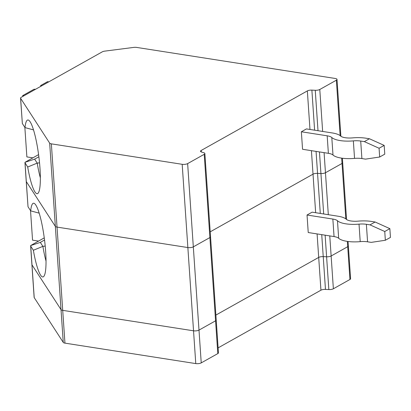 <?xml version="1.0" encoding="UTF-8"?>
<svg xmlns="http://www.w3.org/2000/svg" width="411" height="411" viewBox="0 0 411 411"><rect width="100%" height="100%" fill="white"/><g stroke="black" fill="none" stroke-linecap="round" stroke-linejoin="round"><path stroke-width="0.62" d="M217.804 353.594A3.951 1.295 -3.9 0 0 218.452 352.808L210.545 236.777A3.951 1.295 176.1 0 1 209.893 237.558L217.804 353.594L201.231 362.887L198.996 330.105A3.951 1.295 176.1 0 1 193.535 330.809L62.713 310.351A3.951 1.295 176.1 0 1 61.023 309.632L31.981 264.833L61.023 309.632A3.951 1.295 -3.9 0 0 62.713 310.351L193.535 330.809A3.951 1.295 -3.9 0 0 198.996 330.105L215.57 320.811A3.951 1.295 -3.9 0 0 216.217 320.025A3.951 1.295 176.1 0 1 215.57 320.811L198.996 330.105L193.319 246.857A3.951 1.295 176.1 0 1 187.863 247.556L57.037 227.098A3.951 1.295 176.1 0 1 55.346 226.379L26.304 181.585A3.951 1.295 176.1 0 1 26.227 181.359L28.02 206.759L26.304 181.585L55.346 226.379L49.669 143.131L20.632 98.337A3.951 1.295 176.1 0 1 20.55 98.106A3.951 1.295 176.1 0 1 21.197 97.325L102.308 51.832A3.951 1.295 176.1 0 1 104.805 51.123L133.714 47.409A3.951 1.295 176.1 0 1 136.673 47.419L335.237 78.465A3.951 1.295 176.1 0 1 337.01 79.415A3.951 1.295 176.1 0 1 336.357 80.196L319.784 89.495A3.951 1.295 176.1 0 1 315.252 90.286L311.882 90.122A3.951 1.295 -3.9 0 0 307.346 90.913L201.174 150.467A3.951 1.295 -3.9 0 0 200.522 151.248A3.951 1.295 -3.9 0 0 201.518 152.024L203.877 152.753A3.951 1.295 176.1 0 1 204.868 153.524A3.951 1.295 176.1 0 1 204.221 154.31L187.642 163.604A3.951 1.295 176.1 0 1 182.186 164.308L51.36 143.85A3.951 1.295 176.1 0 1 49.669 143.131M187.642 163.604L193.319 246.857L209.893 237.558L193.319 246.857A3.951 1.295 176.1 0 1 187.863 247.556L57.037 227.098A3.951 1.295 176.1 0 1 55.346 226.379L63.258 342.414A3.951 1.295 176.1 0 0 64.948 343.134L51.36 143.85M348.055 241.488L348.358 245.917A3.951 1.295 176.1 0 1 347.711 246.698L331.138 255.991L347.711 246.698A3.951 1.295 -3.9 0 0 348.358 245.917L350.593 278.699A3.951 1.295 176.1 0 1 349.946 279.48L333.372 288.779A3.951 1.295 176.1 0 1 328.836 289.57L325.466 289.406A3.951 1.295 -3.9 0 0 320.934 290.197L218.118 347.865M329.766 235.899L331.138 255.991A3.951 1.295 176.1 0 1 326.601 256.788L323.231 256.623A3.951 1.295 -3.9 0 0 318.7 257.414A3.951 1.295 176.1 0 1 323.231 256.623L326.601 256.788A3.951 1.295 -3.9 0 0 331.138 255.991L333.372 288.779M317.097 233.921L318.7 257.414L215.883 315.083L318.7 257.414L320.934 290.197M63.258 342.414L34.216 297.621L31.981 264.833A3.951 1.295 176.1 0 1 31.899 264.607A3.951 1.295 -3.9 0 0 31.981 264.833L30.691 245.547L40.309 242.392L42.888 246.369A33.676 5.708 -97.3 0 0 46.037 261.119M371.2 242.377L367.573 241.812A11.611 3.812 176.1 0 0 360.216 241.642A20.904 6.859 176.1 0 1 338.669 238.272A11.611 3.812 176.1 0 0 334.051 236.572L308.229 232.534L307.038 215.02L312.139 212.158L337.955 216.196A20.904 6.859 176.1 0 1 346.273 219.263A11.611 3.812 176.1 0 0 358.243 221.133A20.904 6.859 176.1 0 1 371.477 221.437L375.109 222.007L389.854 228.644L390.45 237.399L385.348 240.26L371.2 242.377M307.038 215.02L332.853 219.058A11.611 3.812 176.1 0 1 337.472 220.758A20.904 6.859 176.1 0 0 359.024 224.129A11.611 3.812 176.1 0 1 366.376 224.298L370.008 224.868L384.753 231.506L385.348 240.26M384.753 231.506L389.854 228.644M44.537 240.019L40.309 242.392M45.21 246.071L42.888 246.369A895.81 328.173 154.9 0 0 33.368 250.268A37.165 6.299 -97.3 0 0 43.319 276.824A37.165 6.299 -97.3 0 0 44.445 239.284A37.165 6.299 -97.3 0 0 33.861 203.25A37.165 6.299 -97.3 0 0 30.686 210.864L28.02 206.759M39.168 213.139A895.81 224.349 16.4 0 0 30.686 210.864M38.511 241.087L32.546 240.158L30.532 210.632M33.368 250.268L30.707 246.158M30.691 245.547L44.26 237.866M342.384 158.24L342.682 162.664A3.951 1.295 176.1 0 1 342.034 163.45L325.461 172.743A3.951 1.295 176.1 0 1 320.924 173.534L317.554 173.37A3.951 1.295 -3.9 0 0 313.023 174.166L210.206 231.83L313.023 174.166A3.951 1.295 176.1 0 1 317.554 173.37L316.059 151.392M370.008 224.868L375.109 222.007M346.56 219.5L342.682 162.664A3.951 1.295 176.1 0 1 342.034 163.45L341.675 158.143M324.089 152.651L325.461 172.743L342.034 163.45L345.815 218.878M328.317 214.691L325.461 172.743A3.951 1.295 176.1 0 1 320.924 173.534L317.554 173.37L320.287 213.432M204.868 153.524L210.545 236.777A3.951 1.295 176.1 0 1 209.893 237.558L204.221 154.31M25.03 162.91L26.304 181.585A3.951 1.295 176.1 0 1 26.227 181.359L24.953 162.658L27.696 167.015A895.81 328.173 154.9 0 1 37.211 163.121A33.676 5.708 -97.3 0 0 40.36 177.865M365.523 159.129L361.896 158.559A11.611 3.812 176.1 0 0 354.544 158.389A20.904 6.859 176.1 0 1 332.992 155.024A11.611 3.812 176.1 0 0 328.374 153.318L302.558 149.28L301.361 131.772L306.462 128.91L332.283 132.948A20.904 6.859 176.1 0 1 340.596 136.01A11.611 3.812 176.1 0 0 352.566 137.885A20.904 6.859 176.1 0 1 365.805 138.188L369.432 138.754L384.177 145.391L384.773 154.151L379.672 157.012L365.523 159.129M301.361 131.772L327.182 135.81A11.611 3.812 176.1 0 1 331.8 137.51A20.904 6.859 176.1 0 0 353.347 140.881A11.611 3.812 176.1 0 1 360.704 141.05L364.331 141.615L379.076 148.253L379.672 157.012M379.076 148.253L384.177 145.391M38.865 156.771L34.632 159.144L37.211 163.121L39.533 162.823M48.775 81.856L47.563 81.666L40.663 85.534L40.72 86.377M33.491 129.886A895.81 224.349 16.4 0 0 25.009 127.616L22.348 123.506L20.632 98.337M27.696 167.015A37.165 6.299 -97.3 0 0 37.642 193.576A37.165 6.299 -97.3 0 0 38.773 156.036A37.165 6.299 -97.3 0 0 28.189 120.002A37.165 6.299 -97.3 0 0 25.009 127.616M32.839 157.839L26.869 156.904L24.855 127.379M34.632 159.144L25.014 162.299L24.953 162.658M35.562 89.269L34.051 89.244L22.692 95.614L22.749 96.457M40.663 85.534L41.588 85.889M25.014 162.299L38.583 154.618M23.905 95.804L22.692 95.614M364.331 141.615L369.432 138.754M20.55 98.106L22.348 123.506M201.231 362.887A3.951 1.295 176.1 0 1 195.77 363.591L64.948 343.134M34.216 297.621A3.951 1.295 176.1 0 1 34.134 297.389L30.625 245.906M195.77 363.591L182.186 164.308M366.376 224.298L367.573 241.812M337.472 220.758L338.669 238.272M359.024 224.129L360.216 241.642M332.853 219.058L334.051 236.572M349.946 279.48L347.346 241.391M311.42 150.667L315.653 212.708M325.466 289.406L321.736 234.645M319.455 151.926L323.683 213.967M325.127 235.174L328.836 289.57M360.704 141.05L361.896 158.559M331.8 137.51L332.992 155.024M353.347 140.881L354.544 158.389M327.182 135.81L328.374 153.318M319.784 89.495L322.645 131.438M340.138 135.63L336.357 80.196M307.346 90.913L309.976 129.46M314.61 130.184L311.882 90.122M315.252 90.286L318.006 130.713M201.174 150.467L201.272 151.936M337.01 79.415L340.883 136.246"/></g></svg>
